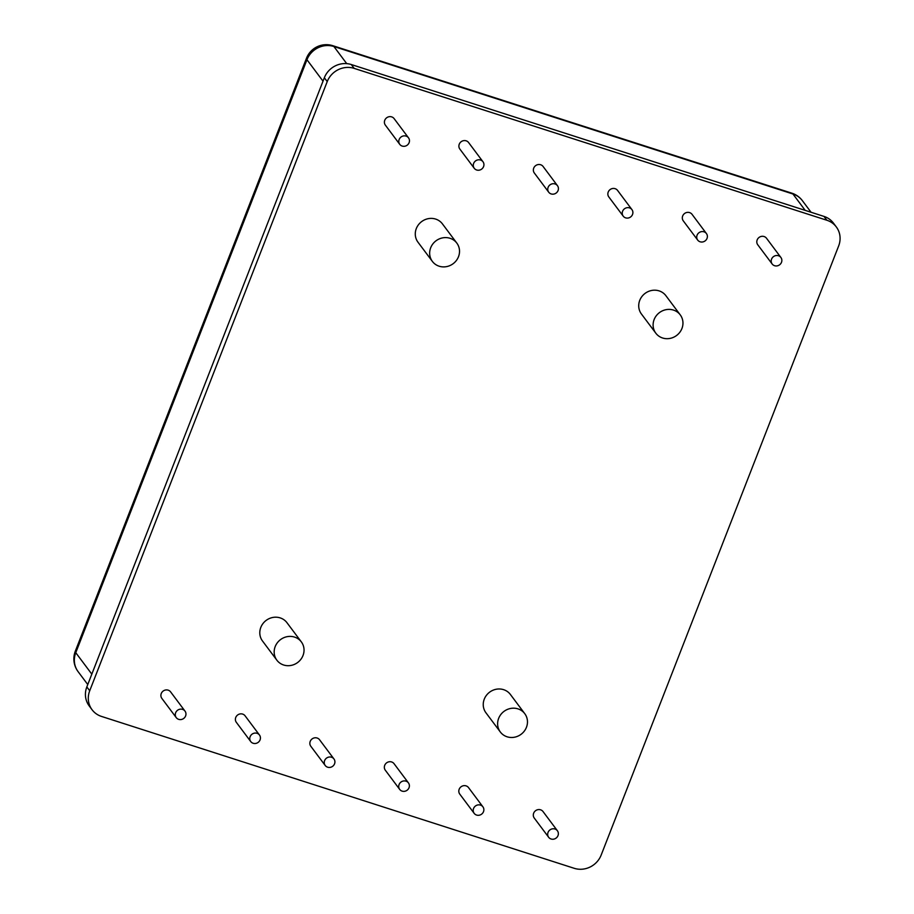 <?xml version="1.0" encoding="UTF-8"?>
<svg xmlns="http://www.w3.org/2000/svg" width="914" height="914" viewBox="0 0 914 914"><rect width="100%" height="100%" fill="white"/><g stroke="black" fill="none" stroke-linecap="round" stroke-linejoin="round"><path stroke-width="1.37" d="M439.143 266.203A15.275 14.293 -36.8 0 1 432.368 261.404A15.275 14.293 -36.8 0 1 432.848 243.935A15.275 14.293 -36.8 0 1 450.031 238.291A15.275 14.293 -36.8 0 1 456.817 243.09A15.275 14.293 -36.8 0 1 456.326 260.559A15.275 14.293 -36.8 0 1 439.143 266.203M432.368 261.404L417.984 242.199A15.275 14.293 -36.8 0 1 418.475 224.73A15.275 14.293 -36.8 0 1 435.658 219.086A15.275 14.293 -36.8 0 1 442.433 223.884L456.817 243.09M507.11 736.798A15.275 14.293 -36.8 0 1 500.324 731.988A15.275 14.293 -36.8 0 1 500.815 714.531A15.275 14.293 -36.8 0 1 517.987 708.876A15.275 14.293 -36.8 0 1 524.773 713.685A15.275 14.293 -36.8 0 1 524.282 731.143A15.275 14.293 -36.8 0 1 507.11 736.798M500.324 731.988L485.94 712.783A15.275 14.293 -36.8 0 1 486.431 695.326A15.275 14.293 -36.8 0 1 503.614 689.67A15.275 14.293 -36.8 0 1 510.4 694.48L524.773 713.685M283.66 665.004A15.275 14.293 -36.8 0 1 276.873 660.205A15.275 14.293 -36.8 0 1 277.365 642.736A15.275 14.293 -36.8 0 1 294.548 637.092A15.275 14.293 -36.8 0 1 301.334 641.891A15.275 14.293 -36.8 0 1 300.843 659.36A15.275 14.293 -36.8 0 1 283.66 665.004M276.873 660.205L262.501 641A15.275 14.293 -36.8 0 1 262.992 623.531A15.275 14.293 -36.8 0 1 280.164 617.887A15.275 14.293 -36.8 0 1 286.95 622.685L301.334 641.891M662.593 337.997A15.275 14.293 -36.8 0 1 655.806 333.187A15.275 14.293 -36.8 0 1 656.298 315.73A15.275 14.293 -36.8 0 1 673.469 310.086A15.275 14.293 -36.8 0 1 680.256 314.884A15.275 14.293 -36.8 0 1 679.765 332.353A15.275 14.293 -36.8 0 1 662.593 337.997M655.806 333.187L641.422 313.993A15.275 14.293 -36.8 0 1 641.914 296.524A15.275 14.293 -36.8 0 1 659.097 290.88A15.275 14.293 -36.8 0 1 665.883 295.679L680.256 314.884M402.183 146.069A5.45 5.107 -36.8 0 1 399.932 138.117A5.45 5.107 -36.8 0 1 408.489 137.808A5.45 5.107 -36.8 0 1 402.183 146.069M399.749 144.355L385.377 125.149A5.45 5.107 -36.8 0 1 391.683 116.889A5.45 5.107 -36.8 0 1 394.105 118.603L408.489 137.808M774.581 265.711A5.45 5.107 -36.8 0 1 772.33 257.759A5.45 5.107 -36.8 0 1 780.887 257.462A5.45 5.107 -36.8 0 1 774.581 265.711M772.159 263.997L757.775 244.792A5.45 5.107 -36.8 0 1 764.093 236.543A5.45 5.107 -36.8 0 1 766.515 238.257L780.887 257.462M476.594 815.06A5.45 5.107 -36.8 0 1 474.343 807.108A5.45 5.107 -36.8 0 1 482.9 806.811A5.45 5.107 -36.8 0 1 476.594 815.06M474.172 813.346L459.788 794.14A5.45 5.107 -36.8 0 1 466.094 785.88A5.45 5.107 -36.8 0 1 468.528 787.605L482.9 806.811M551.073 838.995A5.45 5.107 -36.8 0 1 548.823 831.032A5.45 5.107 -36.8 0 1 557.38 830.735A5.45 5.107 -36.8 0 1 551.073 838.995M548.651 837.27L534.267 818.064A5.45 5.107 -36.8 0 1 540.585 809.815A5.45 5.107 -36.8 0 1 543.007 811.529L557.38 830.735M253.144 743.265A5.45 5.107 -36.8 0 1 250.904 735.313A5.45 5.107 -36.8 0 1 259.462 735.016A5.45 5.107 -36.8 0 1 253.144 743.265M250.722 741.551L236.349 722.346A5.45 5.107 -36.8 0 1 242.656 714.097A5.45 5.107 -36.8 0 1 245.078 715.811L259.462 735.016M551.142 193.928A5.45 5.107 -36.8 0 1 548.891 185.976A5.45 5.107 -36.8 0 1 557.449 185.668A5.45 5.107 -36.8 0 1 551.142 193.928M548.72 192.214L534.336 173.009A5.45 5.107 -36.8 0 1 540.642 164.749A5.45 5.107 -36.8 0 1 543.076 166.462L557.449 185.668M178.664 719.341A5.45 5.107 -36.8 0 1 176.425 711.389A5.45 5.107 -36.8 0 1 184.982 711.081A5.45 5.107 -36.8 0 1 178.664 719.341M176.242 717.627L161.869 698.422A5.45 5.107 -36.8 0 1 168.176 690.161A5.45 5.107 -36.8 0 1 170.598 691.875L184.982 711.081M476.662 169.993A5.45 5.107 -36.8 0 1 474.412 162.041A5.45 5.107 -36.8 0 1 482.969 161.744A5.45 5.107 -36.8 0 1 476.662 169.993M474.24 168.279L459.856 149.073A5.45 5.107 -36.8 0 1 466.163 140.825A5.45 5.107 -36.8 0 1 468.585 142.538L482.969 161.744M402.114 791.124A5.45 5.107 -36.8 0 1 399.864 783.172A5.45 5.107 -36.8 0 1 408.421 782.875A5.45 5.107 -36.8 0 1 402.114 791.124M399.692 789.41L385.308 770.205A5.45 5.107 -36.8 0 1 391.615 761.956A5.45 5.107 -36.8 0 1 394.037 763.67L408.421 782.875M700.101 241.787A5.45 5.107 -36.8 0 1 697.85 233.835A5.45 5.107 -36.8 0 1 706.408 233.527A5.45 5.107 -36.8 0 1 700.101 241.787M697.679 240.074L683.295 220.868A5.45 5.107 -36.8 0 1 689.613 212.608A5.45 5.107 -36.8 0 1 692.035 214.322L706.408 233.527M327.635 767.2A5.45 5.107 -36.8 0 1 325.384 759.248A5.45 5.107 -36.8 0 1 333.941 758.94A5.45 5.107 -36.8 0 1 327.635 767.2M325.201 765.486L310.829 746.281A5.45 5.107 -36.8 0 1 317.135 738.021A5.45 5.107 -36.8 0 1 319.557 739.746L333.941 758.94M625.622 217.852A5.45 5.107 -36.8 0 1 623.371 209.9A5.45 5.107 -36.8 0 1 631.928 209.603A5.45 5.107 -36.8 0 1 625.622 217.852M623.199 216.138L608.815 196.933A5.45 5.107 -36.8 0 1 615.133 188.684A5.45 5.107 -36.8 0 1 617.556 190.398L631.928 209.603M86.841 686.917A21.273 19.914 143.2 0 0 89.184 705.894L92.051 709.732A21.273 19.914 -36.8 0 1 89.721 690.767L86.841 686.917L324.344 77.759L327.223 81.597A21.273 19.914 -36.8 0 1 354.164 68.379L351.296 64.54A21.273 19.914 143.2 0 0 324.344 77.759M836.321 226.946L833.442 223.107A21.273 19.914 143.2 0 0 823.994 216.412L826.873 220.251A21.273 19.914 -36.8 0 1 836.321 226.946A21.273 19.914 -36.8 0 1 838.664 245.912L601.161 855.081A21.273 19.914 -36.8 0 1 574.209 868.3L101.511 716.427A21.273 19.914 -36.8 0 1 92.051 709.732M826.873 220.251L354.164 68.379M327.223 81.597L89.721 690.767M823.994 216.412L351.296 64.54M805.211 210.38L792.952 193.997A21.273 6.238 -72.2 0 0 791.878 193.185L332.833 45.7A21.273 6.238 107.8 0 1 333.907 46.511L792.952 193.997A21.273 19.914 -36.8 0 1 802.401 200.692A21.273 21.273 0 0 0 791.878 193.185M78.113 671.664A21.273 19.914 -36.8 0 1 75.771 652.699A21.273 4.147 -158.7 0 1 75.314 651.191A21.273 21.273 0 0 0 78.113 671.664L87.767 684.563M91.823 674.144L75.771 652.699L306.955 59.73A21.273 4.147 -158.7 0 1 306.498 58.222L75.314 651.191M323.019 81.175L306.955 59.73A21.273 19.914 -36.8 0 1 333.907 46.511L346.726 63.637M332.833 45.7A21.273 21.273 0 0 0 306.498 58.222M811.061 212.254L802.401 200.692"/></g></svg>
